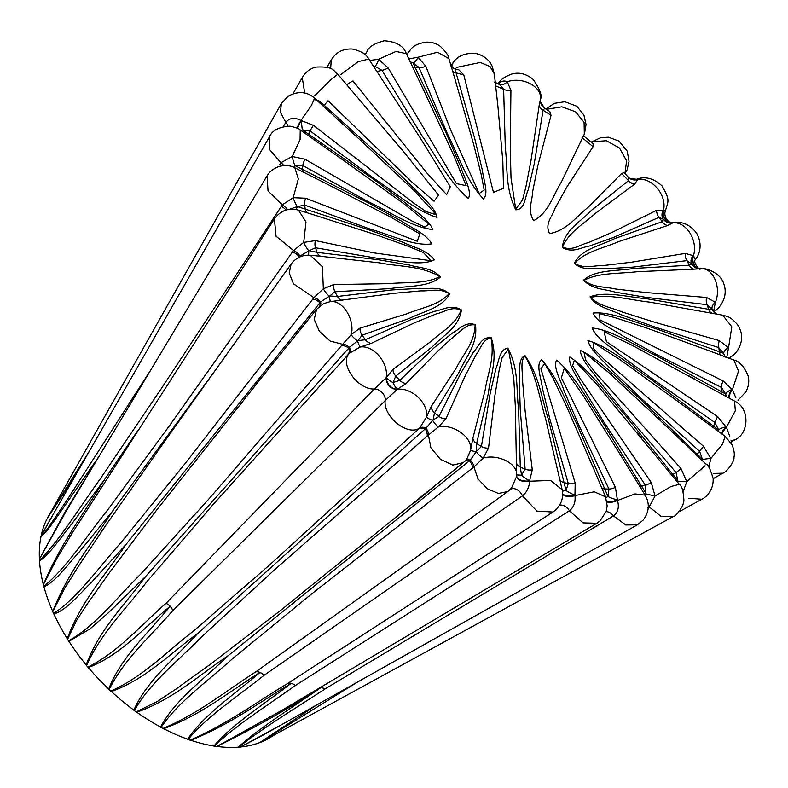 <?xml version="1.0" encoding="UTF-8"?>
<svg xmlns="http://www.w3.org/2000/svg" width="788" height="788" viewBox="0 0 788 788"><rect width="100%" height="100%" fill="white"/><g stroke="black" fill="none" stroke-linecap="round" stroke-linejoin="round"><path stroke-width="1.18" d="M699.212 268.738A9.387 7.328 -90.1 0 1 693.164 255.637L693.47 255.607C698.257 240.458 685.954 221.064 672.735 222.896L667.653 225.506L618.895 241.532C603.775 248.112 585.238 251.392 574.747 263.359C584.43 269.427 594.644 265.162 603.736 265.497L631.346 262.227L685.304 253.411L693.164 255.637A9.387 7.289 -30 0 0 691.667 263.911L686.86 260.641L632.291 267.181L604.14 268.846C594.891 267.851 584.164 271.476 574.255 263.468C581.278 248.772 600.653 245.817 614.758 238.537L662.215 221.714L663.437 219.32L659.014 217.33L613.379 237.493L589.444 246.033C581.16 247.235 572.925 253.5 562.297 247.521C564.513 229.554 580.943 221.792 591.335 210.426L628.499 180.659L628.302 177.133L629.573 178.285A9.387 8.983 126.3 0 0 629.573 178.285A9.387 8.983 126.3 0 0 637.659 179.477L634.724 184.057L596.014 212.908C584.332 223.565 569.163 231.583 562.563 246.92C572.157 251.667 580.323 244.349 588.252 242.674L611.567 232.627L656.591 210.347L663.486 210.229C667.209 195.247 651.804 176.936 637.659 179.477L629.573 178.275A9.387 8.983 126.3 0 1 628.716 177.556M699.488 268.767A9.387 9.377 129.4 0 1 691.667 263.911L689.342 265.231A9.387 6.639 -92.1 0 0 693.834 269.181L637.236 271.712C619.289 273.86 598.525 272.49 584.233 280.272C593.059 287.876 605.381 286.527 615.103 288.94L645.855 292.535L706.521 297.47L715.415 302.287C721.65 287.167 712.805 267.162 700.581 268.767M238.311 747.172C258.612 728.437 292.318 707.496 320.775 687.688C289.551 708.107 254.938 727.688 216.946 746.433A158.398 93.92 45.4 0 0 238.311 747.172L238.794 747.152C261.744 728.585 295.47 708.382 324.892 689.037A9.387 6.452 56 0 0 320.775 687.688A9.387 5.959 -121.5 0 0 319.967 687.707M75.136 476.001L47.684 517.667A158.398 93.92 45.4 0 0 41.075 536.086L55.17 510.851M313.939 99.623L318.382 100.381L324.262 105.297L384.051 159.511L413.207 187.524C421.216 196.744 435.429 207.451 437.005 217.419C415.631 210.672 393.852 191.563 372.951 177.714L310.127 130.936L302.375 129.843L373.236 179.034L404.953 202.595C414.153 210.78 428.524 218.887 432.75 229.525C412.902 227.624 389.42 211.686 368.124 201.629L302.789 165.549L295.283 165.746L368.557 202.989L401.466 221.123C411.346 227.86 425.599 233.258 431.814 243.856C414.261 246.546 390.247 234.745 369.493 228.855L304.601 205.067L297.608 206.623L370.222 230.293L402.914 242.241C412.971 247.235 426.741 249.737 434.365 259.853C419.699 266.777 396.344 259.764 377.019 258.237L315.476 247.767L309.241 250.683L317.131 252.377L378.25 259.735L409.376 265.014C418.999 268.117 432.307 267.428 440.374 277.041C428.642 287.433 407.465 285.778 390.316 288.566L334.92 291.787L329.67 296.012L337.461 296.465L391.912 289.945L420.004 288.3C429.066 289.383 440.295 285.492 449.603 293.983C441.999 308.167 423.274 311.358 409.139 318.5L362.076 335.195L357.988 340.623L365.405 339.746L410.715 319.751L434.474 311.28C442.689 310.117 450.913 303.813 461.404 309.881C459.059 327.611 442.935 335.314 432.582 346.592L395.773 376.112L392.966 382.564L399.752 380.328L434.109 347.784L452.598 332.91C459.434 329.601 464.959 321.061 475.469 324.755C477.981 344.72 465.58 356.984 459.384 371.749L434.523 412.764L433.075 420.004L438.995 416.438L460.99 372.803L473.44 352.187C478.552 346.907 481.33 336.427 491.219 337.747C498.243 358.944 490.303 375.275 488.471 392.867L476.641 443.536L476.563 451.327L481.399 446.5L490.116 393.734L496.016 368.311C499.139 361.239 499.178 349.478 507.827 348.129C519.174 369.483 515.953 389.331 518.583 408.942L520.297 467.107L521.518 475.154L525.133 469.224L520.238 409.445L519.351 380.24C520.484 371.936 517.48 358.53 525.084 355.713C539.534 376.585 541.661 398.708 548.458 419.531L566.001 490.461L568.276 483.615L549.975 419.521L542.331 387.863C541.356 378.526 535.594 364.608 541.514 359.722C558.909 379.058 565.971 402.707 576.747 423.816L608.05 496.578L608.966 489.053L578.037 423.422L563.981 390.671C560.938 380.712 552.664 366.863 556.653 360.146C576.245 377.127 587.917 401.259 602.209 421.747L645.865 493.229L645.431 485.3L603.214 420.979L583.327 388.553C578.362 378.407 567.912 365.228 569.813 356.964C590.764 370.872 606.543 394.424 623.732 413.404L677.769 480.572L676.074 472.534L624.441 412.38L599.609 381.727C592.842 371.778 580.983 360.077 580.293 350.374C601.658 360.274 620.934 382.495 640.289 399.083L702.384 459.158L699.577 451.297L640.654 397.841L611.921 370.232C603.766 360.993 590.567 350.936 587.917 340.583C608.799 346.493 630.646 366.026 651.312 379.58L718.626 429.903L714.893 422.516L651.193 378.063L619.762 354.699C610.641 346.582 596.398 338.564 592.202 327.995C611.912 329.906 635.148 345.686 656.296 355.674L725.787 394.089L721.375 387.43L655.488 353.911L622.638 335.777C613.143 329.148 597.777 323.444 593.019 313.053C611.104 311.339 634.37 322.351 655.114 328.419L723.561 353.28L718.725 347.587L653.735 326.646L620.993 314.658C611.242 309.674 596.457 307.093 590.045 296.849C605.361 290.733 628.046 297.165 647.45 298.869L708.698 309.3L712.017 309.241L707.053 304.7L645.914 297.332L614.788 292.053C605.066 288.96 592.034 289.61 583.642 280.104C595.176 269.486 616.6 271.289 633.759 268.452L689.342 265.231A255.745 151.641 45.4 0 0 686.86 260.641A9.387 6.925 -98.2 0 1 685.304 253.411M628.558 177.379L624.037 172.661L621.634 173.468L588.538 206.939C576.353 216.582 566.867 230.421 549.581 233.642C544.35 223.556 552.634 216.336 554.742 208.84L566.631 187.396L593.059 146.735L593.137 143.761L583.475 135.792L561.283 182.245C552.949 195.621 548.162 213.321 533.693 220.61C527.182 210.504 532.402 200.979 532.54 192.193L537.771 165.953L551.039 115.294L549.788 111.502L544.774 108.32L543.06 110.251L534.195 164.042L528.177 189.947C524.897 196.833 525.123 209.795 515.776 209.805C505.088 187.889 507.787 168.071 505.325 148.154L503.63 89.32L499.503 84.286L494.421 82.1M497.868 105.858L502.823 161.343L503.522 188.322L493.455 192.331L463.777 74.899L458.902 69.876L454.932 68.852L474.583 137.989L482.354 170.149C483.418 179.762 489.062 193.523 483.379 198.95C465.511 179.516 458.439 155.256 447.436 133.822L419.049 67.532L413.001 62.912L446.589 134.088L460.891 167.371C464.014 177.536 472.337 191.484 468.397 198.458C448.441 181.279 436.611 156.704 422.072 135.871L381.963 70.349L374.852 66.231A9.387 3.044 103.1 0 0 378.624 59.287L388.169 67.906L456.459 183.614L466.132 185.643L454.115 156.221L424.19 91.3M340.672 74.624L358.195 61.641L368.764 59.061L420.231 137.9L450.293 186.756L446.638 194.646L426.663 172.71L352.965 80.928A255.745 151.641 45.4 0 0 346.671 84.68M314.688 95.742L329.936 80.484L337.776 74.23L402.678 150.567L438.591 195.217L434.06 201.226L412.045 182.186L328.025 100.746A255.745 151.641 45.4 0 0 324.262 105.297A9.387 0.837 -48.4 0 0 323.553 106.429M330.645 68.674L331.275 59.937L326.921 67.275M304.69 93.082L302.257 77.588L292.988 93.802M47.832 517.401A23.463 13.928 -134.7 0 1 48.009 517.076L281.346 103.602L288.053 96.294C302.474 88.187 311.812 95.663 314.658 98.273L311.319 105.602L301.006 120.456L313.496 125.381L413.267 202.743L426.042 211.529L436.463 214.888L414.508 190.952L363.11 142.677M283.266 126.602L285.817 122.435L280.469 112.349L281.346 103.602M47.684 517.667L89.379 451.14M48.216 522.986L41.075 536.086M281.769 165.805A9.387 6.058 -147.2 0 0 279.799 164.298L280.932 162.702L269.713 149.69L269.447 136.846M99.15 456.144L54.48 520.651L47.25 530.403L40.858 537.111L46.985 529.566L67.492 499.306L150.932 369.7M40.759 537.662A23.463 13.928 -134.6 0 1 41.065 536.126M40.779 537.603A158.398 93.92 45.4 0 0 39.41 559.106L65.857 510.555L92.964 466.457M65.946 511.57L39.41 559.106M39.518 561.017A158.398 93.92 45.4 0 0 43.37 584.627C60.893 543.011 83.883 513.599 104.4 479.764L71.915 523.705C61.208 536.864 49.88 554.22 39.518 561.017L39.479 560.495C59.573 540.302 80.218 506.605 100.342 478.74L160.87 389.262L282.36 204.841L268.028 190.903L267.093 175.842L65.374 512.515M39.548 561.401A23.463 13.928 -134.6 0 1 39.4 558.879M43.97 586.883A158.398 93.92 45.4 0 0 52.786 611.547C68.32 571.3 91.999 543.71 112.192 511.589L78.682 552.683C67.364 564.878 56.145 581.239 43.97 586.883L43.813 586.351C66.29 568.099 86.739 536.047 107.759 509.826L169.814 425.244L293.51 250.505L276.036 236.203L274.411 218.847L72.348 532.855L57.366 557.628L43.37 584.627M44.167 587.602A23.463 13.928 -134.6 0 1 43.241 584.095M165.707 439.871L106.695 523.99L78.672 565.902L65.04 587.661L52.786 611.547M54.392 615.073A23.463 13.928 -134.6 0 1 52.432 610.73M53.929 614.069A158.398 93.92 45.4 0 0 67.266 638.713C81.292 600.525 105.927 574.56 126.188 544.232L91.25 582.598C79.224 593.916 67.876 609.232 53.929 614.069L53.663 613.517C78.711 596.821 99.367 566.562 121.519 541.977L186.037 462.389L313.91 297.677L293.422 283.71L289.206 272.963L291.136 264.01L163.746 442.61M262.847 376.043L156.546 510.191L110.025 571.852L87.419 603.746L76.584 620.402L67.591 639.255L67.266 638.713M69.718 642.555A23.463 13.928 -134.6 0 1 66.606 637.65M68.95 641.363A158.398 93.92 45.4 0 0 86.168 664.934C99.386 629.1 125.115 604.692 145.78 576.294L109.059 612.138L89.999 628.883L68.95 641.363L68.595 640.821C96.146 625.367 117.442 596.93 140.973 573.851L208.79 499.099L342.632 344.317L330.152 341.037L319.435 331.393L314.205 319.386L316.599 309.31L251.431 390.227M88.364 667.574A158.398 93.92 45.4 0 0 108.685 689.067C121.618 656.089 148.637 632.902 170.07 606.356C143.8 627.78 120.672 655.094 88.364 667.574L87.931 667.062C118.279 652.149 140.688 625.288 165.982 603.352L374.3 388.996C357.851 389.863 339.185 364.086 349.222 353.349L212.927 504.734L146.795 581.79C126.159 608.858 101.347 632.409 86.582 665.446L86.168 664.934M89.418 668.815A23.463 13.938 -134.6 0 1 85.203 663.752M111.325 691.529A158.398 93.92 45.4 0 0 133.842 710.077C147.257 679.926 175.566 657.891 198.015 633.148C170.198 653.508 146.026 679.069 111.325 691.529L110.822 691.076C143.278 676.616 166.731 651.706 193.464 631.08L269.772 564.799L419.748 427.914C407.879 436.798 382.84 416.33 385.233 400.58L172.799 610.572C150.902 636.133 124.376 658.66 109.168 689.539L108.685 689.067M112.576 692.682A23.463 13.938 -134.6 0 1 107.444 687.894M136.807 712.204A158.398 93.92 45.4 0 0 160.555 727.029C174.906 699.951 204.634 678.655 228.392 655.518C199.019 675.149 173.567 699.163 136.807 712.204L136.255 711.83L157.068 701.625L175.596 689.352L211.154 663.723L280.006 610.917L463.334 462.654L452.785 465.078L440.413 459.286L430.898 447.87L428.426 435.055L275.15 569.231L201.058 637.364C178.058 661.073 150.213 682.369 134.384 710.48L133.842 710.077M138.117 713.13A23.463 13.928 -134.6 0 1 132.433 709.033M414.084 503.039L424.87 494.184M447.259 535.219L507.836 491.525L498.42 493.475L487.26 488.698L477.971 478.887L473.933 466.959L310.964 594.477L232.184 658.995C207.677 681.246 178.226 701.793 161.116 727.344L160.555 727.029M164.909 729.314A23.463 13.928 -134.6 0 1 159.117 726.24M163.687 728.693A158.398 93.92 45.4 0 0 187.652 739.183C203.491 715.11 234.647 694.248 259.882 672.499C229.003 691.765 202.142 714.489 163.687 728.693L163.126 728.408C199.374 713.101 225.811 691.056 255.844 671.829L458.971 526.778M190.794 740.267A158.398 93.92 45.4 0 0 213.952 746C231.78 724.753 264.295 704.009 291.127 683.383C258.838 702.65 230.451 724.389 190.794 740.267L190.243 740.09C227.85 723.65 255.913 702.63 287.462 683.59L552.979 512.013L536.953 511.107L522.464 495.839L263.96 675.375C237.877 696.346 206.919 716.43 188.214 739.39L187.652 739.183M191.779 740.582A23.463 13.928 -134.6 0 1 186.342 738.711M605.519 496.804L607.174 505.926L606.218 511.382L599.983 520.966L596.821 523.262L583.051 522.887L569.389 510.772L295.313 685.54C267.575 705.526 235.169 725.482 214.494 746.088L213.952 746M216.946 746.433L281.296 710.687M217.567 746.512A23.463 13.928 -134.6 0 1 212.927 745.832M283.178 723.798L240.517 746.994L262.916 735.174M241.197 746.906A23.463 13.928 -134.6 0 1 237.69 747.211M261.971 735.706L637.403 524.838L625.82 524.995L613.488 515.894L324.892 689.037A9.387 6.274 -121 0 0 320.086 687.638M240.98 746.935A158.398 93.92 45.4 0 0 259.646 742.641L316.087 705.309M356.925 682.378L259.646 742.641M261.616 741.872A23.463 13.928 -134.6 0 1 259.508 742.69M263.005 741.114L672.942 516.701L661.339 516.613L649.214 506.901L647.657 507.945M264.866 740.09L263.064 741.075M261.872 741.754A158.398 93.92 45.4 0 0 270.205 737.509L275.298 734.377M679 511.796L701.852 499.237L688.958 498.272M713.15 478.71L722.882 473.204L713.189 473.44M730.752 442.324L735.115 439.724L730.909 440.886M738.011 400.245L746.029 391.666C748.797 386.012 749.437 380.594 747.95 375.393C744.02 366.351 739.311 361.229 733.815 360.037M451.731 67.049L453.001 62.794L450.963 65.571M455.523 80.868L448.874 58.588L437.557 52.244L418.044 57.209L425.845 66.271L450.608 129.843L479.183 193.523L484.167 190.046L481.251 174.759L473.47 143.643L454.804 78.455M497.858 105.868L494.352 73.964L490.077 66.566L480.266 62.459L456.321 67.472M539.179 105.316L540.42 99.367C542.4 86.749 522.572 76.229 507.275 81.775L510.929 90.315L510.26 148.568L511.028 178.186L515.726 209.155L522.493 200.053L525.852 187.13L531.043 160.309L539.179 105.316A9.387 6.885 -172 0 0 543.06 110.251A255.745 151.641 45.4 0 1 551.039 115.294M584.312 134.137L584.095 122.288L575.565 111.788L561.913 106.813L548.458 109M624.953 173.606L626.598 160.791L619.476 148.006L606.356 140.727L592.793 141.742M700.276 268.767L693.834 269.181M701.281 268.738L699.911 268.757C699.665 269.309 697.656 268.59 693.883 266.61M719.296 340.603L728.536 347.666L731.816 326.833L722.704 315.18L650.001 302.178C630.045 299.942 607.597 293.648 590.517 297.421C599.018 305.99 612.089 307.655 622.254 312.009L654.73 322.253L719.296 340.603A9.387 5.092 107 0 0 718.725 347.587A255.745 151.641 45.4 0 1 719.444 352A9.387 4.6 -69.1 0 0 721.05 355.24M708.727 350.611L644.673 327.306L614.532 317.505L599.688 313.693L599.944 319.869L723.098 380.929L732.367 389.715L738.533 371.089L733.825 360.047L705.319 349.33M721.434 433.617A9.387 2.64 -49.3 0 1 725.955 426.86L726.428 427.224L735.332 410.765L734.554 401.082L632.459 345.459L604.1 331.718L606.474 341.696L717.76 416.694L725.955 426.86A9.387 2.522 -10.5 0 0 718.626 429.903A9.387 7.151 151.2 0 0 718.587 431.519M694.868 379.126L688.988 375.866M678.389 401.801L620.599 360.057L593.916 342.918L593.049 348.217L604.672 359.86L703.526 446.343L710.835 458.537L722.409 444.196L725.196 436.404L672.883 397.723M660.708 420.93L608.76 372.527L584.026 352.197L585.602 360.165L595.452 372.645L681.019 468.584L686.772 481.675L705.024 465.767M651.223 482.463L655.064 495.947L670.982 486.531L679.295 484.315L596.378 383.874L574.314 360.283L572.61 365.681L580.352 378.861L651.223 482.463A9.387 2.295 146.1 0 1 645.431 485.3A255.745 151.641 45.4 0 1 641.668 486.166A9.387 2.896 -30.8 0 1 639.6 486.127M641.718 438.226L637.541 433.095M620.314 454.696L582.746 394.955L564.267 368.341L561.371 377.836L615.418 487.368L617.496 500.488L635.069 493.909L645.126 495.14L646.544 497.858C649.696 505.433 648.593 512.821 643.225 520.041L637.403 524.838M594.053 469.648L566.907 407.209L552.979 378.043L544.695 363.514L540.932 368.823L575.191 483.093L574.945 495.603L594.231 491.801L605.519 496.814L592.261 465.412M516.573 475.627A9.387 5.654 1.3 0 0 529.625 480.68L529.654 481.222L550.536 480.444L562.149 489.693L545.463 418.211C539.288 397.832 537.002 377.009 525.025 356.117C519.696 361.032 523.025 373.404 522.651 382.013L525.123 410.981L532.274 469.806L529.625 480.68A9.387 2.64 36.7 0 1 521.518 475.154L516.603 474.957M516.603 474.622L515.372 407.11L513.796 378.733L508.329 349.015L502.064 357.742L499.168 370.065L494.884 395.635L488.53 448.106L483.182 458.104C498.351 453.612 518.327 464.063 516.564 475.489M445.88 418.911L438.384 426.998C453.346 423.491 472.79 437.537 470.603 450.253L472.859 438.325L485.191 389.942C487.683 373.148 495.012 357.89 490.983 338.003C482.66 339.096 480.611 348.887 476.149 354.639L465.373 375.512L445.88 418.911A9.387 7.388 -154.9 0 1 438.995 416.438A255.745 151.641 45.4 0 1 434.523 412.764A9.387 7.496 32.9 0 1 431.085 406.736L456.222 368.134C463.029 354.314 474.612 342.938 475.134 324.902C465.728 323.641 461.128 331.709 454.843 335.53L437.99 350.887L406.165 383.49L397.132 389.38C411.425 386.967 428.987 403.604 426.485 417.207L431.085 406.736M371.138 343.401L360.234 347.016C373.542 344.888 389.016 363.288 386.159 377.757L392.907 369.464L429.657 342.455C440.62 332.339 455.385 325.099 461.079 310.147C451.396 305.833 443.999 312.344 436.296 313.89L414.035 323.021L371.138 343.401A9.387 7.407 -115.4 0 1 365.405 339.746A255.745 151.641 45.4 0 1 362.076 335.195A9.387 7.25 72 0 1 359.988 328.133L406.825 313.831C421.294 307.793 439.231 305.163 449.052 293.668C439.458 287.59 429.785 291.393 420.95 290.851L394.315 293.284L330.29 301.627C342.622 299.745 355.211 319.632 351.202 334.654L359.988 328.133M320.992 256.307L310.216 255.223L322.42 266.728L323.336 288.763L333.757 284.547L388.701 283.66C405.987 281.917 426.574 284.241 439.842 276.44C419.768 265.389 399.201 266.846 379.717 262.877L320.992 256.307A9.387 6.137 -84.2 0 1 317.131 252.377A255.745 151.641 45.4 0 1 315.476 247.767A9.387 5.743 100.6 0 1 315.377 240.606L373.995 252.899L431.036 260.739L423.353 252.505L407.849 246.132L377.107 235.169L314.146 214.957M316.057 215.548L298.416 210.101L305.99 221.98L303.705 242.428L315.377 240.606M334.723 187.968L294.86 167.795L298.347 178.925L293.185 197.689L305.646 198.212L417.216 241.256L419.866 233.888L391.547 217.596L328.941 185.042M351.093 165.677L300.228 129.961L300.08 139.545L292.22 156.497L305.005 159.235L411.444 220.738L424.801 227.161L428.849 224.019L403.397 203.412L345.489 161.747M427.017 97.279L406.342 53.663L396.039 51.456L378.624 59.287L369.671 60.449M283.729 165.569A9.387 5.989 -137.6 0 0 280.932 162.702L292.22 156.497A9.387 1.29 -104.4 0 0 294.899 165.746A9.387 2.896 -78.3 0 1 293.845 167.312M287.994 126.08A9.387 5.851 32.3 0 0 285.817 122.435C289.442 117.796 294.505 117.136 301.006 120.456A9.387 1.468 120.9 0 0 297.086 128.129M408.273 59.021L418.044 57.209A9.387 4.314 108.3 0 1 412.823 62.833L409.691 61.631M498.272 84.149C501.089 81.046 504.084 80.248 507.275 81.775A9.387 6.659 117.1 0 1 499.503 84.286M673.839 222.64L672.735 222.896A9.387 7.88 71.8 0 1 663.486 210.229L665.427 211.026C667.515 201.984 671.169 201.117 661.989 185.86C648.879 173.823 638.595 178.649 636.005 179.408M699.675 268.757A9.387 7.338 -90.1 0 1 693.47 255.607L695.351 259.626C692.455 262.108 700.394 271.486 700.246 268.777M712.923 310.984A9.387 9.19 147.1 0 1 712.116 309.448A9.387 6.245 156.8 0 1 715.415 302.287L713.741 310.61M723.561 353.28L724.694 355.959A9.387 8.767 148.1 0 1 724.694 355.949A9.387 8.767 148.1 0 1 723.689 353.566A9.387 5.092 161.3 0 1 728.536 347.666L726.92 356.481M729.058 398.038A9.387 4.107 123.1 0 1 732.367 389.715L735.854 397.782M721.897 433.961A9.387 2.65 -49.2 0 1 726.428 427.224L729.757 436.316M702.246 460.527A9.387 6.265 158 0 1 702.502 459.68A9.387 1.438 177.7 0 1 710.835 458.537L708.786 467.146M677.365 481.951A9.387 5.142 162.1 0 1 677.847 481.163L686.772 481.675L683.304 491.259M644.909 494.775A9.387 3.94 166.7 0 1 645.874 493.859A9.387 0.611 -168.4 0 0 655.064 495.947L649.214 506.901A9.387 5.92 -130.5 0 0 648.288 505.906M606.977 502.084A9.387 3.398 160.7 0 0 617.496 500.488C619.368 507.265 618.038 512.407 613.488 515.894A9.387 6.215 -122.6 0 0 606.139 511.648M562.652 494.214A9.387 4.639 -9.8 0 0 574.945 495.603C575.693 502.192 573.841 507.255 569.389 510.772A9.387 6.442 55.8 0 0 559.549 505.285M516.544 476.001A9.387 5.644 1.4 0 0 529.654 481.222C529.181 487.417 526.778 492.283 522.464 495.839A9.387 6.629 53.7 0 0 510.457 489.289M511.442 488.225L516.465 476.789L516.613 474.622M466.811 459.03L470.603 450.253A9.387 0.571 -168.9 0 0 476.267 451.859A9.387 2.384 -132.7 0 0 483.182 458.104L473.933 466.959A9.387 6.107 -134.6 0 0 470.259 460.103L228.392 655.518M433.075 420.004L425.963 428.199A9.387 6.018 -131.7 0 0 419.748 427.914L426.485 417.207A9.387 1.389 -160.9 0 0 432.72 420.467A9.387 2.226 -123.2 0 0 438.384 426.998L428.426 435.055A9.387 6.087 -135.8 0 0 425.963 428.199L198.015 633.148M397.132 389.38L385.233 400.58A9.387 6.865 -135.2 0 0 374.3 388.996L386.159 377.757A9.387 6.925 -131.5 0 0 397.132 389.38M357.988 340.623L349.468 347.341A9.387 6.087 -133.7 0 0 342.632 344.317L351.202 334.654A9.387 2.384 -142.6 0 0 357.555 340.909A9.387 1.212 -105.5 0 0 360.234 347.016L349.222 353.349A9.387 5.989 -137.9 0 0 349.458 347.341L145.78 576.294M329.67 296.012L320.598 301.893A9.387 6.097 -134.8 0 0 313.91 297.677L323.336 288.763A9.387 2.502 -132.7 0 0 329.226 296.209L330.29 301.627L323.691 303.607L316.609 309.27M299.667 256.996A9.387 5.792 -139.2 0 0 299.785 255.726A9.387 6.077 -135.8 0 0 293.51 250.505L303.705 242.428A9.387 2.354 -122.8 0 0 308.798 250.811L299.036 256.632A9.387 6.609 -143.1 0 1 298.987 257.321M287.334 209.726A9.387 6.038 -136.8 0 0 282.36 204.841L293.185 197.689A9.387 1.94 -113.3 0 0 297.194 206.683L290.161 208.987M313.496 125.381A9.387 1.753 127.3 0 0 310.127 130.936A255.745 151.641 45.4 0 0 308.965 134.206A9.387 2.384 -55.8 0 0 308.709 135.92M297.421 128.296A9.387 1.478 121 0 1 301.331 120.682A9.387 0.552 84.8 0 0 302.375 129.843A9.387 3.979 -71.9 0 1 301.351 130.749M303.163 172.001A9.387 3.822 -63.8 0 1 302.553 169.42A255.745 151.641 45.4 0 1 302.789 165.549A9.387 3.25 119.6 0 1 305.005 159.235M138.511 429.499L104.4 479.764M307.694 212.967A9.387 5.092 -73 0 1 305.32 209.401A255.745 151.641 45.4 0 1 304.601 205.067A9.387 4.6 110.9 0 1 305.646 198.212M217.744 366.903L112.192 511.589M297.608 206.623L297.194 206.683A9.387 1.704 -84.1 0 1 296.16 209.539M320.273 305.724A9.387 5.9 -138.7 0 0 320.598 301.902L126.188 544.232M309.241 250.683L308.798 250.811A9.387 0.591 -90.5 0 1 308.433 255.135M342.327 300.376A9.387 6.925 -98.2 0 1 337.461 296.465A255.745 151.641 45.4 0 1 334.92 291.787A9.387 6.639 87.9 0 1 333.757 284.547M406.165 383.49A9.387 7.555 -135.2 0 1 399.752 380.328A255.745 151.641 45.4 0 1 395.773 376.112A9.387 7.535 53 0 1 392.907 369.464M386.465 377.511A9.387 2.354 -152.1 0 0 392.966 382.564A9.387 2.177 -113.8 0 0 397.418 389.105A9.387 6.925 -131.5 0 1 386.465 377.511M170.07 606.356A9.387 6.856 48 0 0 165.982 603.352A9.387 7.003 -135.3 0 1 172.799 610.572A9.387 6.836 -138.3 0 0 170.07 606.356M465.629 460.458A9.387 5.959 -130.9 0 1 470.259 460.103L476.563 451.327M488.53 448.106A9.387 6.885 -171.9 0 1 481.399 446.5A255.745 151.641 45.4 0 1 476.641 443.536A9.387 7.122 14.6 0 1 472.859 438.325M532.274 469.806A9.387 6.087 -5.7 0 1 525.133 469.224A255.745 151.641 45.4 0 1 520.297 467.107A9.387 6.442 -0.6 0 1 516.416 462.871M259.882 672.499A9.387 6.452 56 0 0 255.844 671.829A9.387 6.737 54.9 0 1 263.96 675.375A9.387 6.777 51.2 0 0 259.882 672.499M291.127 683.383A9.387 6.215 57.6 0 0 287.462 683.59A9.387 6.531 57.3 0 1 295.313 685.54A9.387 6.639 53.9 0 0 291.127 683.383M559.835 479.291A9.387 5.486 167.4 0 0 563.597 482.453A255.745 151.641 45.4 0 0 568.276 483.615A9.387 5.023 -16.8 0 0 575.191 483.093M562.445 491.328A9.387 1.202 176.1 0 1 566.001 490.461A9.387 2.285 27.1 0 0 574.807 495.012A9.387 4.649 -9.9 0 1 562.642 493.761M601.677 487.703A9.387 4.285 157.5 0 0 604.652 488.905A255.745 151.641 45.4 0 0 608.966 489.053A9.387 3.743 154 0 0 615.418 487.368M605.893 497.75A9.387 2.423 170.2 0 1 608.05 496.578A9.387 1.684 -162 0 0 617.24 499.887A9.387 3.408 160.6 0 1 606.888 501.523M645.865 493.229L645.874 493.859M681.019 468.584A9.387 0.749 138.7 0 1 676.074 472.534A255.745 151.641 45.4 0 1 673.031 474.366A9.387 1.379 -38.4 0 1 671.652 474.928M677.769 480.572L677.847 481.163M703.526 446.343A9.387 0.827 131.6 0 0 699.577 451.297A255.745 151.641 45.4 0 1 697.39 453.996L696.464 455.021M702.384 459.158L702.502 459.68M717.76 416.694A9.387 2.374 -55.7 0 0 714.893 422.516A255.745 151.641 45.4 0 1 713.652 425.963A9.387 1.763 -52.7 0 0 713.179 427.52M721.365 393.783A9.387 3.25 119.6 0 1 721.119 391.459A255.745 151.641 45.4 0 0 721.375 387.43A9.387 3.812 116.2 0 1 723.098 380.929M726.349 396.541A9.387 8.038 147.2 0 1 725.787 394.089A9.387 3.802 164 0 1 731.904 389.459A9.387 4.098 123.1 0 0 728.624 397.802M715.484 313.791L716.656 314.048L712.904 310.945A9.387 9.19 147.1 0 1 712.904 310.945L712.017 309.241M706.521 297.47A9.387 6.137 95.8 0 0 707.053 304.7A255.745 151.641 45.4 0 1 708.698 309.3A9.387 5.743 -79.4 0 0 712.125 313.171M667.653 225.506A9.387 7.25 72 0 1 662.215 221.714A255.745 151.641 45.4 0 0 659.014 217.33A9.387 7.407 64.6 0 1 656.591 210.347M663.269 219.094A9.387 8.166 145.8 0 1 663.23 219.034L663.23 219.034A9.387 8.166 145.8 0 1 663.26 210.327A9.387 7.87 71.8 0 0 672.489 222.974A9.387 9.318 -43.8 0 1 664.215 220.256A9.387 9.318 -43.8 0 1 664.215 220.246A9.387 9.318 -43.8 0 1 663.476 219.379M621.634 173.468A255.745 151.641 45.4 0 1 628.499 180.659A9.387 7.535 -127 0 0 634.724 184.057M495.662 85.892A255.745 151.641 45.4 0 1 503.63 89.32A9.387 6.452 179.5 0 0 510.929 90.315M499.287 82.218C500.912 79.352 504.99 76.653 511.53 74.121C518.987 71.935 526.236 73.737 533.289 79.529C539.987 89.29 542.361 95.9 540.42 99.367A9.387 9.387 -11.3 0 0 544.744 108.291L540.529 102.076M455.129 68.999A9.387 8.904 -52.7 0 1 452.381 67.61L454.942 68.852M463.777 74.899A255.745 151.641 45.4 0 0 455.947 72.89A9.387 5.023 -16.8 0 1 452.46 70.615M412.557 66.783A9.387 3.743 154 0 0 415.118 67.394A255.745 151.641 45.4 0 1 419.049 67.532A9.387 4.285 157.6 0 0 425.845 66.271M413.001 62.912L412.823 62.833A9.387 8.284 124 0 1 410.292 61.996M376.91 71.55A255.745 151.641 45.4 0 1 381.963 70.349A9.387 2.906 149.2 0 0 388.169 67.906M318.382 100.381A9.387 5.329 -68.2 0 1 317.456 100.844M593.059 146.735A255.745 151.641 45.4 0 0 582.066 137.683M281.237 206.367A9.387 6.304 -146.1 0 1 286.034 210.071M292.387 251.953A9.387 6.521 -144.3 0 1 299.036 256.632M312.757 299.046A9.387 6.678 -141.9 0 1 319.849 302.769A9.387 6.747 -140.5 0 1 319.554 306.286M341.45 345.607A9.387 6.796 -139.1 0 1 348.69 348.168A9.387 6.836 -137.5 0 1 348.04 354.639M418.487 429.076A9.387 6.846 -132.8 0 1 425.146 428.958A9.387 6.826 -131.1 0 1 427.155 436.217M464.95 461.177A9.387 6.787 -129.7 0 1 469.412 460.832A9.387 6.728 -128.2 0 1 472.603 468.062M48.048 523.291L269.437 136.836C272.234 130.375 279.1 126.829 290.023 126.178C296.249 127.607 299.647 128.868 300.228 129.961M596.821 523.262L278.262 712.49M728.939 358.205L731.441 356.481C736.662 353.753 741.863 344.691 741.587 337.146C741.774 333.629 740.474 329.532 737.666 324.853C729.599 315.407 726.378 316.51 722.704 315.18M713.603 311.89L715.711 310.295C715.327 311.309 730.052 299.391 723.482 283.04C719.671 271.338 702.197 267.231 701.281 268.728L701.281 268.728M408.233 52.481L406.795 54.618M499.287 82.228L498.114 83.676M584.332 134.068L583.425 136.363M655.99 416.428L706.432 464.516C707.988 464.162 710.224 468.811 713.13 478.464C713.81 491.505 704.521 498.105 701.852 499.237M616.748 448.884L645.136 495.14M367.178 146.41L314.658 98.273M406.342 53.673L406.342 53.673C403.574 45.881 396.187 41.587 384.17 40.789C374.064 43.557 368.39 47.093 367.139 51.407L365.071 54.707M337.776 74.23C333.294 71.462 334.969 66.192 316.284 67.059C310.511 68.211 305.833 71.718 302.257 77.588L302.257 77.588M368.764 59.061C366.469 54.283 360.973 50.944 352.275 49.033C342.997 48.58 336.003 52.215 331.275 59.937L331.275 59.937M408.292 52.382C411.149 49.782 411.848 44.187 426.574 42.128C431.982 42.119 436.591 43.557 440.423 46.453C446.471 52.5 449.288 56.549 448.874 58.588L448.874 58.588M494.362 73.964L492.145 66.153C488.826 59.317 483.211 55.081 475.312 53.426C464.92 52.875 457.483 55.997 452.992 62.794M584.519 133.566L586.065 124.484L583.918 115.078L576.836 106.272L564.878 101.741L554.378 103.336L545.907 109.02M625.012 173.665L627.071 169.863L629.031 161.392L627.209 151.109L619.053 141.121L608.503 137.21L600.781 137.634L591.187 142.116M695.183 259.873C697.666 257.184 704.078 246.417 696.503 233.031C690.18 224.826 682.625 221.359 673.839 222.63C667.751 224.019 663.279 215.538 665.427 211.026L665.427 211.026M735.115 439.724C748.708 433.755 750.56 408.568 734.554 401.082M722.891 473.204C726.191 472.357 734.731 461.975 733.983 457.079C734.761 454.548 734.15 450.47 732.131 444.836L725.196 436.404M672.942 516.701C675.286 516.445 678.547 512.722 682.733 505.522L683.935 500.873C683.344 490.875 681.797 485.359 679.295 484.315M552.989 512.013C560.79 506.152 563.844 498.706 562.149 489.693M507.836 491.525L511.491 488.176M463.334 462.654L466.821 459.01M291.127 264.01C296.012 257.676 302.385 254.751 310.236 255.223M274.421 218.837C280.607 210.544 288.605 207.628 298.406 210.101L298.406 210.101M294.85 167.795C290.811 165.45 285.611 164.978 279.257 166.386C270.294 169.617 267.477 175.103 267.083 175.832L267.083 175.832M350.906 165.539L346.208 162.249M334.476 187.839L329.62 185.387M414.389 502.774L461.541 463.846M560.632 482.847L560.386 481.734M619.861 453.967L616.886 449.101M641.156 437.527L637.679 433.252M660.039 420.299L656.138 416.566M677.601 401.21L673.08 397.861M725.955 357.388L724.694 355.949M689.214 375.994L694.061 378.673M663.437 219.32L664.215 220.256M540.42 99.367L540.548 102.194M450.894 65.995L452.381 67.61M426.919 97.042L424.594 92.147M343.824 647.244L349.813 643.372"/></g></svg>
